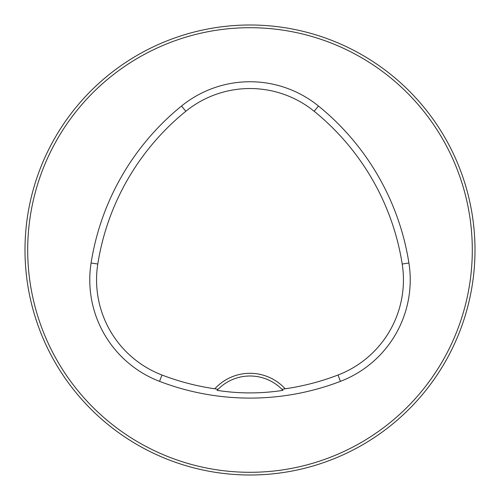 <?xml version="1.0" encoding="UTF-8"?>
<svg xmlns="http://www.w3.org/2000/svg" width="500" height="500" viewBox="0 0 500 500"><rect width="100%" height="100%" fill="white"/><g stroke="black" fill="none" stroke-linecap="round" stroke-linejoin="round"><path stroke-width="0.75" d="M475 250A225 225 0 0 0 137.5 55.144A225 225 0 0 0 137.5 444.856A225 225 0 0 0 475 250M180.231 36.087L182.1 35.487M182.231 35.45L177.5 37M180.231 463.913L182.131 464.519M180.631 464.038L177.5 463M36.087 319.769L35.487 317.9M35.45 317.769L37 322.5M281.938 389.3L285.181 388.787A47.7 47.7 0 0 0 214.819 388.787L218.062 389.3L217.037 390.363C238.969 393.75 260.938 393.75 282.962 390.363L281.938 389.3A45 45 0 0 0 218.062 389.3M214.819 388.787A245.894 245.894 0 0 1 161.981 375.019A101.894 101.894 0 0 1 97.794 264.037A245.894 245.894 0 0 1 185.819 111.281A101.894 101.894 0 0 1 314.181 111.281A245.894 245.894 0 0 1 402.206 264.037A101.894 101.894 0 0 1 338.019 375.019A245.894 245.894 0 0 1 285.181 388.787M159.55 381.356A252.681 252.681 0 0 0 340.45 381.356A108.681 108.681 0 0 0 408.906 262.981A252.681 252.681 0 0 0 318.456 106.013A108.681 108.681 0 0 0 181.544 106.013A252.681 252.681 0 0 0 91.094 262.981A108.681 108.681 0 0 0 159.55 381.356L161.981 375.019M472.3 250A222.3 222.3 0 0 0 138.85 57.481A222.3 222.3 0 0 0 138.85 442.519A222.3 222.3 0 0 0 472.3 250M217.037 390.363A45 45 0 0 1 217.906 389.456M282.094 389.456A45 45 0 0 1 282.962 390.363M338.019 375.019L340.45 381.356M185.819 111.281L181.544 106.013M97.794 264.037L91.094 262.981M402.206 264.037L408.906 262.981M314.181 111.281L318.456 106.013"/></g></svg>
